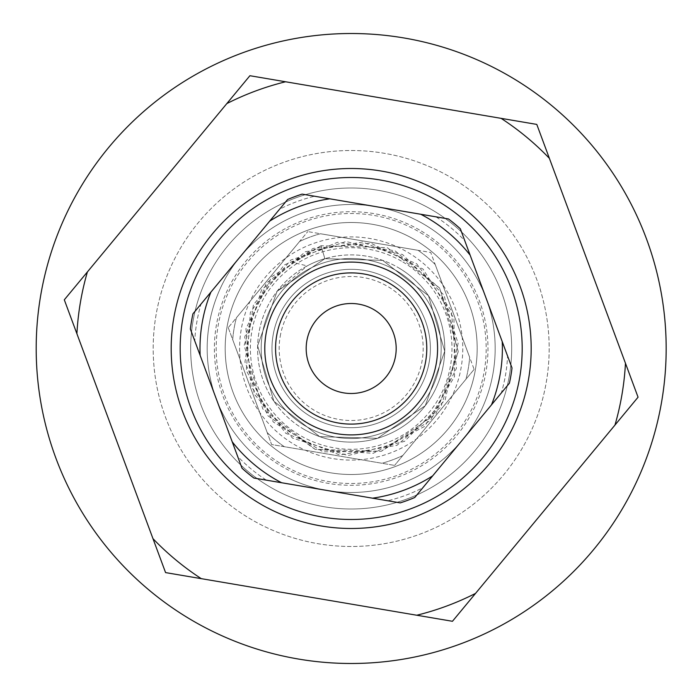 <?xml version="1.0" encoding="UTF-8"?>
<svg xmlns="http://www.w3.org/2000/svg" width="697" height="697" viewBox="0 0 697 697"><rect width="100%" height="100%" fill="white"/><g stroke="black" fill="none" stroke-linecap="round" stroke-linejoin="round"><path stroke-width="0.52" stroke-dasharray="3.48 2.61" d="M638.06 397.194L549.384 158.341A274.67 274.67 0 0 0 501.099 118.351L249.909 75.712L226.821 103.592L249.909 75.712L285.596 81.767A274.67 274.67 0 0 0 226.821 103.592L87.395 271.935A274.67 274.67 0 0 0 76.905 333.741L152.974 538.659A274.67 274.67 0 0 0 201.259 578.649L416.762 615.233A274.67 274.67 0 0 0 475.537 593.408L614.972 425.065A274.67 274.67 0 0 0 625.462 363.259L549.384 158.341A274.67 274.67 0 0 0 501.099 118.351L285.596 81.767A274.67 274.67 0 0 0 226.821 103.592L87.395 271.935A274.67 274.67 0 0 0 76.905 333.741L152.974 538.659A274.67 274.67 0 0 0 201.259 578.649L416.762 615.233A274.67 274.67 0 0 0 475.537 593.408L614.972 425.065A274.67 274.67 0 0 0 625.462 363.259L638.06 397.194L614.972 425.065A274.67 274.67 0 0 0 625.462 363.259L638.06 397.194M509.42 375.361A160.502 160.502 0 0 0 295.319 198.035A160.502 160.502 0 0 0 248.803 472.113A160.502 160.502 0 0 0 509.42 375.361A160.502 160.502 0 0 0 295.319 198.035A160.502 160.502 0 0 0 248.803 472.113A160.502 160.502 0 0 0 509.42 375.361M452.449 621.288L475.537 593.408L452.449 621.288L416.762 615.233A274.67 274.67 0 0 0 475.537 593.408L452.449 621.288M536.786 124.406L549.384 158.341A274.67 274.67 0 0 0 501.099 118.351L536.786 124.406M201.259 578.649L165.572 572.594L201.259 578.649L165.572 572.594L152.974 538.659A274.67 274.67 0 0 0 201.259 578.649L416.762 615.233M625.462 363.259L549.384 158.341M475.537 593.408L614.972 425.065M501.099 118.351L285.596 81.767A274.67 274.67 0 0 0 226.821 103.592L87.395 271.935A274.67 274.67 0 0 0 76.905 333.741L152.974 538.659M226.821 103.592L249.909 75.712L285.596 81.767M248.803 472.113A160.502 160.502 0 0 0 509.42 375.361A160.502 160.502 0 0 0 295.319 198.035A160.502 160.502 0 0 0 248.803 472.113A160.502 160.502 0 0 0 509.42 375.361A160.502 160.502 0 0 0 295.319 198.035A160.502 160.502 0 0 0 248.803 472.113M76.905 333.741L64.307 299.806L87.395 271.935M465.997 209.875A180 180 0 0 1 413.826 517.244A180 180 0 0 1 173.727 318.381A180 180 0 0 1 465.997 209.875M460.255 216.811A171 171 0 0 1 410.69 508.81A171 171 0 0 1 182.597 319.888A171 171 0 0 1 460.255 216.811M443.031 237.599A144 144 0 0 1 401.298 483.491A144 144 0 0 1 209.213 324.401A144 144 0 0 1 443.031 237.599A144 144 0 0 1 401.298 483.491A144 144 0 0 1 209.213 324.401A144 144 0 0 1 443.031 237.599M228.233 327.634L271.638 444.538L394.58 465.413L271.638 444.538L228.233 327.634L307.778 231.587L228.233 327.634M474.126 369.366L394.58 465.413L474.126 369.366L430.729 252.462L307.778 231.587L430.729 252.462L474.126 369.366M431.548 251.46A126 126 0 0 1 395.033 466.624A126 126 0 0 1 226.961 327.416A126 126 0 0 1 431.548 251.46A126 126 0 0 1 395.033 466.624A126 126 0 0 1 226.961 327.416A126 126 0 0 1 431.548 251.46A126 126 0 0 1 395.033 466.624A126 126 0 0 1 226.961 327.416A126 126 0 0 1 431.548 251.46M420.413 232.606A135 135 0 0 1 416.928 466.406A135 135 0 0 1 216.201 346.487A135 135 0 0 1 420.413 232.606M425.031 224.887A144 144 0 0 1 421.31 474.265A144 144 0 0 1 207.201 346.348A144 144 0 0 1 425.031 224.887A144 144 0 0 1 421.31 474.265A144 144 0 0 1 207.201 346.348A144 144 0 0 1 425.031 224.887M293.951 444.303A111.598 111.598 0 0 0 462.764 350.164A111.598 111.598 0 0 0 296.835 251.033A111.598 111.598 0 0 0 293.951 444.303M303.178 428.855A93.598 93.598 0 0 0 431.53 396.506A93.598 93.598 0 0 0 399.181 268.145A93.598 93.598 0 0 0 270.828 300.494A93.598 93.598 0 0 0 303.178 428.855M402.875 261.967A100.795 100.795 0 0 1 400.27 436.54A100.795 100.795 0 0 1 250.397 346.993A100.795 100.795 0 0 1 402.875 261.967M399.181 268.145A93.598 93.598 0 0 1 396.767 430.249A93.598 93.598 0 0 1 257.594 347.106A93.598 93.598 0 0 1 399.181 268.145M421.337 231.064A136.795 136.795 0 0 1 417.808 467.975A136.795 136.795 0 0 1 214.397 346.461A136.795 136.795 0 0 1 421.337 231.064M425.71 361.151A75.598 75.598 0 0 0 324.872 277.624A75.598 75.598 0 0 0 302.96 406.726A75.598 75.598 0 0 0 425.71 361.151A75.598 75.598 0 0 1 338.533 423.035A75.598 75.598 0 0 1 276.648 335.849A75.598 75.598 0 0 1 363.834 273.965A75.598 75.598 0 0 1 425.71 361.151A75.598 75.598 0 0 0 324.872 277.624A75.598 75.598 0 0 0 302.96 406.726A75.598 75.598 0 0 0 425.71 361.151M262.455 333.436A90 90 0 0 1 408.59 279.192A90 90 0 0 1 382.505 432.872A90 90 0 0 1 262.455 333.436A90 90 0 0 1 408.59 279.192A90 90 0 0 1 382.505 432.872A90 90 0 0 1 262.455 333.436A90 90 0 0 1 366.239 259.772A90 90 0 0 1 439.912 363.564A90 90 0 0 1 336.12 437.228A90 90 0 0 1 262.455 333.436M435.207 264.52A118.795 118.795 0 0 0 418.043 250.31L320.463 233.739A118.795 118.795 0 0 0 299.579 241.493L236.44 317.727A118.795 118.795 0 0 0 232.711 339.692L267.16 432.48A118.795 118.795 0 0 0 284.315 446.69L381.904 463.261A118.795 118.795 0 0 0 402.788 455.507L465.927 379.273A118.795 118.795 0 0 0 469.656 357.308L435.207 264.52A118.795 118.795 0 0 0 418.043 250.31L320.463 233.739A118.795 118.795 0 0 0 299.579 241.493L236.44 317.727A118.795 118.795 0 0 0 232.711 339.692L267.16 432.48A118.795 118.795 0 0 0 284.315 446.69L381.904 463.261A118.795 118.795 0 0 0 402.788 455.507L465.927 379.273A118.795 118.795 0 0 0 469.656 357.308L435.207 264.52M395.548 356.028A45 45 0 0 0 358.711 304.136A45 45 0 0 0 306.819 340.972A45 45 0 0 0 343.656 392.864A45 45 0 0 0 395.548 356.028A45 45 0 0 1 322.476 383.158A45 45 0 0 1 335.518 306.314A45 45 0 0 1 395.548 356.028M280.194 336.451A72 72 0 0 1 397.107 293.054A72 72 0 0 1 376.241 415.996A72 72 0 0 1 280.194 336.451M436.366 362.954A86.402 86.402 0 0 0 321.117 267.5A86.402 86.402 0 0 0 296.068 415.037A86.402 86.402 0 0 0 436.366 362.954M279.541 209.257L201.024 304.049A156.598 156.598 0 0 0 194.768 340.92L237.607 456.308A156.598 156.598 0 0 0 266.411 480.172L387.759 500.768A156.598 156.598 0 0 0 422.826 487.743L501.335 392.951A156.598 156.598 0 0 0 507.599 356.08L464.76 240.692A156.598 156.598 0 0 0 435.956 216.828L314.6 196.232A156.598 156.598 0 0 0 279.541 209.257L201.024 304.049A156.598 156.598 0 0 0 194.768 340.92L237.607 456.308A156.598 156.598 0 0 0 266.411 480.172L387.759 500.768A156.598 156.598 0 0 0 422.826 487.743L501.335 392.951A156.598 156.598 0 0 0 507.599 356.08L464.76 240.692A156.598 156.598 0 0 0 435.956 216.828L314.6 196.232A156.598 156.598 0 0 0 279.541 209.257M363.834 273.965A75.598 75.598 0 0 0 280.307 374.812A75.598 75.598 0 0 0 409.4 396.724A75.598 75.598 0 0 0 363.834 273.965A75.598 75.598 0 0 0 280.307 374.812A75.598 75.598 0 0 0 409.4 396.724A75.598 75.598 0 0 0 363.834 273.965M502.223 341.6L460.351 228.808A162 162 0 0 0 448.45 218.954L302.106 194.114A162 162 0 0 0 287.626 199.49L210.877 292.156A151.197 151.197 0 0 0 200.144 355.4L232.232 441.837A151.197 151.197 0 0 0 281.632 482.751L400.252 502.886A162 162 0 0 0 414.741 497.51L491.49 404.844A151.197 151.197 0 0 0 502.223 341.6L512.007 367.955A162 162 0 0 1 509.42 383.193L491.49 404.844M232.232 441.837L242.016 468.192A162 162 0 0 0 253.917 478.046L281.632 482.751M210.877 292.156L192.947 313.807A162 162 0 0 0 190.359 329.045L200.144 355.4M273.102 335.248A79.197 79.197 0 0 1 401.699 287.504A79.197 79.197 0 0 1 378.741 422.748A79.197 79.197 0 0 1 273.102 335.248M366.239 259.772A90 90 0 0 1 420.491 405.907A90 90 0 0 1 266.812 379.821A90 90 0 0 1 366.239 259.772M364.435 270.419A79.197 79.197 0 0 1 412.18 399.015A79.197 79.197 0 0 1 276.936 376.066A79.197 79.197 0 0 1 364.435 270.419A79.197 79.197 0 0 1 412.18 399.015A79.197 79.197 0 0 1 276.936 376.066A79.197 79.197 0 0 1 364.435 270.419M470.135 255.163A151.197 151.197 0 0 0 420.727 214.249M372.538 498.181A151.197 151.197 0 0 0 432.671 475.859M329.829 198.819A151.197 151.197 0 0 0 269.687 221.141M306.819 340.972A45 45 0 0 1 379.882 313.842A45 45 0 0 1 366.84 390.686A45 45 0 0 1 306.819 340.972M321.064 245.727L271.778 276.639L245.936 328.679L251.068 386.556L285.744 433.281L339.718 454.984L397.011 445.296L440.809 407.118L458.234 351.61L444.067 295.188L402.561 254.527L345.93 241.528L290.771 260.059L253.447 304.694L244.961 362.179L267.735 415.63L315.14 449.356L373.183 453.311L424.673 426.398L454.54 376.554L453.956 318.381L423.044 269.086L370.996 243.253L313.127 248.393L266.402 283.06L244.699 337.034L254.388 394.328L292.557 438.134L348.073 455.55L404.504 441.384L445.156 399.869L458.147 343.246L439.615 288.096L394.99 250.772L337.514 242.277L284.054 265.052L250.328 312.456L246.363 370.508L273.285 421.999L323.129 451.856L381.303 451.273L430.589 420.361L456.43 368.321L451.29 310.444L416.623 263.719L362.64 242.016L305.356 251.704L261.549 289.882L244.133 345.39L262.795 408.965L315.14 449.356L381.224 451.29L435.956 413.94L458.225 351.532L439.624 288.088L387.297 247.688L321.064 245.727L324.854 258.683L321.064 245.727L324.854 258.683L277.092 291.311L257.62 345.782L273.895 401.289L319.688 436.636L377.504 438.317L425.275 405.689L444.738 351.218L428.472 295.711L382.679 260.364L324.854 258.683L277.092 291.311L257.62 345.782L273.895 401.289L319.688 436.636L377.504 438.317L425.275 405.689L444.738 351.218L428.472 295.711L382.679 260.364L324.854 258.683L277.092 291.311L257.62 345.782L273.895 401.289L319.688 436.636L377.504 438.317L425.275 405.689L444.738 351.218L428.472 295.711L382.679 260.364L324.854 258.683L277.092 291.311L257.62 345.782L273.895 401.289L319.688 436.636L377.504 438.317L425.275 405.689L444.738 351.218L428.472 295.711L382.679 260.364L324.854 258.683L277.092 291.311L257.62 345.782L273.895 401.289L319.688 436.636L377.504 438.317L425.275 405.689L444.738 351.218L428.472 295.711L382.679 260.364L324.854 258.683A93.598 93.598 0 0 0 307.177 265.897L277.092 291.311L257.62 345.782L273.895 401.289L319.688 436.636L377.504 438.317L425.275 405.689L444.738 351.218L428.472 295.711L382.679 260.364L324.854 258.683L277.092 291.311L257.62 345.782L273.895 401.289L319.688 436.636L377.504 438.317L425.275 405.689L444.738 351.218L428.472 295.711L382.679 260.364L324.854 258.683L277.092 291.311L257.62 345.782L273.895 401.289L319.688 436.636L377.504 438.317L425.275 405.689L444.738 351.218L428.472 295.711L382.679 260.364L324.854 258.683L277.092 291.311L257.62 345.782L273.895 401.289L319.688 436.636L377.504 438.317L425.275 405.689L444.738 351.218L428.472 295.711L382.679 260.364L324.854 258.683L277.092 291.311L257.62 345.782L273.895 401.289L319.688 436.636L377.504 438.317L425.275 405.689L444.738 351.218L428.472 295.711L382.679 260.364L324.854 258.683L321.064 245.727L292.008 262.22L307.177 265.897M549.175 348.5A198 198 0 0 1 252.183 519.971A198 198 0 0 1 252.183 177.029A198 198 0 0 1 549.175 348.5A198 198 0 0 1 252.183 519.971A198 198 0 0 1 252.183 177.029A198 198 0 0 1 549.175 348.5A198 198 0 0 1 252.183 519.971A198 198 0 0 1 252.183 177.029A198 198 0 0 1 549.175 348.5A198 198 0 0 1 252.183 519.971A198 198 0 0 1 252.183 177.029A198 198 0 0 1 549.175 348.5M36.192 348.5A314.992 314.992 0 0 1 508.679 75.712A314.992 314.992 0 0 1 508.679 621.288A314.992 314.992 0 0 1 36.192 348.5A314.992 314.992 0 0 1 508.679 75.712A314.992 314.992 0 0 1 508.679 621.288A314.992 314.992 0 0 1 36.192 348.5A314.992 314.992 0 0 1 508.679 75.712A314.992 314.992 0 0 1 508.679 621.288A314.992 314.992 0 0 1 36.192 348.5"/><path stroke-width="1.05" d="M152.974 538.659L165.572 572.594L416.762 615.233A274.67 274.67 0 0 0 475.537 593.408L638.06 397.194L536.786 124.406L249.909 75.712L87.395 271.935A274.67 274.67 0 0 0 76.905 333.741L152.974 538.659A274.67 274.67 0 0 0 201.259 578.649M416.762 615.233L452.449 621.288L475.537 593.408M614.972 425.065A274.67 274.67 0 0 0 625.462 363.259M549.384 158.341A274.67 274.67 0 0 0 501.099 118.351M285.596 81.767A274.67 274.67 0 0 0 226.821 103.592M87.395 271.935L64.307 299.806L76.905 333.741M242.112 480.189A171 171 0 0 0 519.77 377.112A171 171 0 0 0 291.668 188.19A171 171 0 0 0 242.112 480.189M236.37 487.125A180 180 0 0 0 489.808 463.313A180 180 0 0 0 465.997 209.875A180 180 0 0 0 212.559 233.687A180 180 0 0 0 236.37 487.125M420.727 214.249L448.45 218.954A162 162 0 0 1 460.351 228.808L470.135 255.163A151.197 151.197 0 0 0 420.727 214.249L329.829 198.819A151.197 151.197 0 0 0 269.687 221.141L210.877 292.156A151.197 151.197 0 0 0 200.144 355.4L232.232 441.837A151.197 151.197 0 0 0 281.632 482.751L372.538 498.181A151.197 151.197 0 0 0 432.671 475.859L491.49 404.844A151.197 151.197 0 0 0 502.223 341.6L470.135 255.163M502.223 341.6L512.007 367.955A162 162 0 0 1 509.42 383.193L491.49 404.844M432.671 475.859L414.741 497.51A162 162 0 0 1 400.252 502.886L372.538 498.181M281.632 482.751L253.917 478.046A162 162 0 0 1 242.016 468.192L232.232 441.837M200.144 355.4L190.359 329.045A162 162 0 0 1 192.947 313.807L210.877 292.156M269.687 221.141L287.626 199.49A162 162 0 0 1 302.106 194.114L329.829 198.819M436.366 362.954A86.402 86.402 0 0 0 321.117 267.5A86.402 86.402 0 0 0 296.068 415.037A86.402 86.402 0 0 0 436.366 362.954M425.71 361.151A75.598 75.598 0 0 0 324.872 277.624A75.598 75.598 0 0 0 302.96 406.726A75.598 75.598 0 0 0 425.71 361.151M306.819 340.972A45 45 0 0 0 343.656 392.864A45 45 0 0 0 395.548 356.028A45 45 0 0 0 358.711 304.136A45 45 0 0 0 306.819 340.972M36.192 348.5A314.992 314.992 0 0 1 508.679 75.712A314.992 314.992 0 0 1 508.679 621.288A314.992 314.992 0 0 1 36.192 348.5"/></g></svg>
